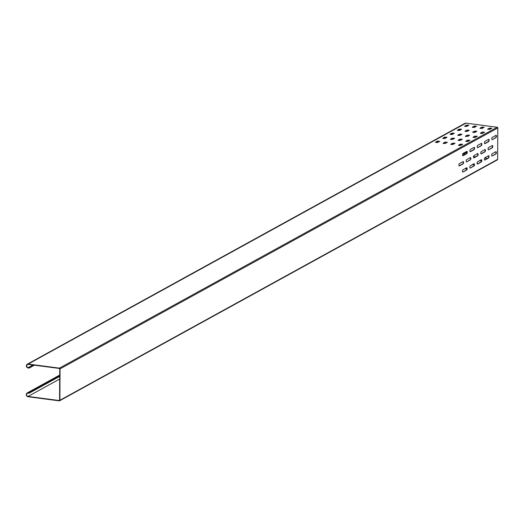 <?xml version="1.0" encoding="UTF-8"?>
<svg xmlns="http://www.w3.org/2000/svg" width="524" height="524" viewBox="0 0 524 524"><rect width="100%" height="100%" fill="white"/><g stroke="black" fill="none" stroke-linecap="round" stroke-linejoin="round"><path stroke-width="0.79" d="M497.021 159.951A0.681 0.59 -118.8 0 0 497.636 159.375L497.8 127.967A0.681 0.59 -118.8 0 0 497.191 127.234L465.947 123.147A2.037 1.775 -118.8 0 0 464.958 123.323L27.209 364.226A2.037 1.775 61.2 0 1 28.198 364.049L59.441 368.136A0.681 0.59 61.2 0 1 60.05 368.87L59.887 400.284A0.681 0.59 61.2 0 1 59.271 400.853L28.027 396.766A2.037 1.775 61.2 0 1 28.047 392.843L28.964 392.961L28.047 393.17A1.696 1.48 61.2 0 0 28.027 396.439L59.579 400.572L59.743 368.503L28.198 364.376A1.696 1.48 61.2 0 0 28.178 367.645L29.095 368.097L34.388 365.182M29.095 368.097L28.178 367.972A2.037 1.775 61.2 0 1 27.209 364.226M465.004 126.284A1.696 1.48 -118.8 0 0 465.345 126.546M462.594 154.849A1.186 0.491 97.5 0 0 462.954 155.739A1.186 0.491 97.5 0 0 463.098 155.707L466.746 153.702A1.186 0.491 97.5 0 0 467.257 152.445A1.186 0.491 97.5 0 0 466.91 151.377A1.186 0.491 97.5 0 0 466.76 151.41L463.111 153.421A1.186 0.491 97.5 0 0 462.594 154.849M462.509 171.204A1.186 0.491 97.5 0 0 462.869 172.101A1.186 0.491 97.5 0 0 463.013 172.069L466.661 170.064A1.186 0.491 97.5 0 0 467.172 168.807A1.186 0.491 97.5 0 0 466.819 167.739A1.186 0.491 97.5 0 0 466.674 167.772L463.026 169.776A1.186 0.491 97.5 0 0 462.509 171.204M469.89 150.833A1.186 0.491 97.5 0 0 470.244 151.724A1.186 0.491 97.5 0 0 470.395 151.691L474.043 149.687A1.186 0.491 97.5 0 0 474.554 148.43A1.186 0.491 97.5 0 0 474.2 147.362A1.186 0.491 97.5 0 0 474.056 147.395L470.408 149.405A1.186 0.491 97.5 0 0 469.89 150.833M469.805 167.189A1.186 0.491 97.5 0 0 470.159 168.086A1.186 0.491 97.5 0 0 470.31 168.053L473.958 166.049A1.186 0.491 97.5 0 0 474.469 164.791A1.186 0.491 97.5 0 0 474.115 163.724A1.186 0.491 97.5 0 0 473.971 163.757L470.323 165.761A1.186 0.491 97.5 0 0 469.805 167.189M477.187 146.818A1.186 0.491 97.5 0 0 477.541 147.709A1.186 0.491 97.5 0 0 477.691 147.676L481.34 145.672A1.186 0.491 97.5 0 0 481.851 144.414A1.186 0.491 97.5 0 0 481.497 143.347A1.186 0.491 97.5 0 0 481.353 143.38L477.705 145.39A1.186 0.491 97.5 0 0 477.187 146.818M477.102 163.174A1.186 0.491 97.5 0 0 477.456 164.071A1.186 0.491 97.5 0 0 477.606 164.038L481.255 162.034A1.186 0.491 97.5 0 0 481.766 160.776A1.186 0.491 97.5 0 0 481.412 159.709A1.186 0.491 97.5 0 0 481.268 159.741L477.619 161.746A1.186 0.491 97.5 0 0 477.102 163.174M484.484 142.803A1.186 0.491 97.5 0 0 484.838 143.694A1.186 0.491 97.5 0 0 484.988 143.661L488.637 141.657A1.186 0.491 97.5 0 0 489.147 140.399A1.186 0.491 97.5 0 0 488.794 139.332A1.186 0.491 97.5 0 0 488.65 139.364L485.001 141.375A1.186 0.491 97.5 0 0 484.484 142.803M484.399 159.158A1.186 0.491 97.5 0 0 484.752 160.056A1.186 0.491 97.5 0 0 484.903 160.023L488.551 158.019A1.186 0.491 97.5 0 0 489.062 156.761A1.186 0.491 97.5 0 0 488.709 155.694A1.186 0.491 97.5 0 0 488.558 155.726L484.916 157.731A1.186 0.491 97.5 0 0 484.399 159.158M491.781 138.788A1.186 0.491 97.5 0 0 492.134 139.679A1.186 0.491 97.5 0 0 492.285 139.646L495.933 137.642A1.186 0.491 97.5 0 0 496.444 136.384A1.186 0.491 97.5 0 0 496.09 135.316A1.186 0.491 97.5 0 0 495.94 135.349L492.291 137.36A1.186 0.491 97.5 0 0 491.781 138.788M458.906 165.034A1.186 0.491 97.5 0 0 459.26 165.931A1.186 0.491 97.5 0 0 459.41 165.898L463.059 163.894A1.186 0.491 97.5 0 0 463.57 162.637A1.186 0.491 97.5 0 0 463.216 161.569A1.186 0.491 97.5 0 0 463.065 161.602L459.424 163.612A1.186 0.491 97.5 0 0 458.906 165.034M466.203 161.019A1.186 0.491 97.5 0 0 466.556 161.916A1.186 0.491 97.5 0 0 466.707 161.883L470.356 159.879A1.186 0.491 97.5 0 0 470.86 158.621A1.186 0.491 97.5 0 0 470.513 157.554A1.186 0.491 97.5 0 0 470.362 157.586L466.714 159.597A1.186 0.491 97.5 0 0 466.203 161.019M473.493 157.004A1.186 0.491 97.5 0 0 473.853 157.901A1.186 0.491 97.5 0 0 473.997 157.868L477.646 155.864A1.186 0.491 97.5 0 0 478.157 154.606A1.186 0.491 97.5 0 0 477.809 153.539A1.186 0.491 97.5 0 0 477.659 153.571L474.01 155.582A1.186 0.491 97.5 0 0 473.493 157.004M480.79 152.988A1.186 0.491 97.5 0 0 481.15 153.886A1.186 0.491 97.5 0 0 481.294 153.853L484.942 151.849A1.186 0.491 97.5 0 0 485.453 150.591A1.186 0.491 97.5 0 0 485.106 149.523A1.186 0.491 97.5 0 0 484.955 149.556L481.307 151.567A1.186 0.491 97.5 0 0 480.79 152.988M491.695 155.143A1.186 0.491 97.5 0 0 492.049 156.041A1.186 0.491 97.5 0 0 492.2 156.008L495.848 154.004A1.186 0.491 97.5 0 0 496.352 152.746A1.186 0.491 97.5 0 0 496.005 151.678A1.186 0.491 97.5 0 0 495.855 151.711L492.206 153.715A1.186 0.491 97.5 0 0 491.695 155.143M488.086 148.973A1.186 0.491 97.5 0 0 488.447 149.871A1.186 0.491 97.5 0 0 488.591 149.838L492.239 147.833A1.186 0.491 97.5 0 0 492.75 146.576A1.186 0.491 97.5 0 0 492.403 145.508A1.186 0.491 97.5 0 0 492.252 145.541L488.604 147.552A1.186 0.491 97.5 0 0 488.086 148.973M492.285 139.646L495.625 137.602A1.186 0.491 97.5 0 0 496.117 136.535A1.186 0.491 97.5 0 0 495.927 135.356M481.006 153.807L484.635 151.809A1.186 0.491 97.5 0 0 485.126 150.742A1.186 0.491 97.5 0 0 484.942 149.563M492.2 156.008L495.54 153.964A1.186 0.491 97.5 0 0 496.031 152.897A1.186 0.491 97.5 0 0 495.842 151.718M488.591 149.838L491.931 147.794A1.186 0.491 97.5 0 0 492.422 146.727A1.186 0.491 97.5 0 0 492.239 145.548M473.709 157.822L477.344 155.825A1.186 0.491 97.5 0 0 477.836 154.757A1.186 0.491 97.5 0 0 477.646 153.578M466.707 161.883L470.048 159.84A1.186 0.491 97.5 0 0 470.539 158.772A1.186 0.491 97.5 0 0 470.349 157.593M459.116 165.853L462.751 163.855A1.186 0.491 97.5 0 0 463.242 162.787A1.186 0.491 97.5 0 0 463.052 161.608M484.608 159.977L488.244 157.979A1.186 0.491 97.5 0 0 488.735 156.912A1.186 0.491 97.5 0 0 488.545 155.733M484.693 143.615L488.329 141.618A1.186 0.491 97.5 0 0 488.82 140.55A1.186 0.491 97.5 0 0 488.637 139.371M477.312 163.992L480.947 161.995A1.186 0.491 97.5 0 0 481.438 160.927A1.186 0.491 97.5 0 0 481.255 159.748L479.866 160.783M477.691 147.676L481.032 145.633A1.186 0.491 97.5 0 0 481.523 144.565A1.186 0.491 97.5 0 0 481.34 143.386M470.31 168.053L473.65 166.003A1.186 0.491 97.5 0 0 474.141 164.942A1.186 0.491 97.5 0 0 473.958 163.763L472.569 164.798M470.1 151.646L473.735 149.648A1.186 0.491 97.5 0 0 474.227 148.58A1.186 0.491 97.5 0 0 474.043 147.401M463.013 172.069L466.353 170.018A1.186 0.491 97.5 0 0 466.845 168.957A1.186 0.491 97.5 0 0 466.661 167.778L465.273 168.813M462.803 155.661L466.439 153.663A1.186 0.491 97.5 0 0 466.93 152.595A1.186 0.491 97.5 0 0 466.746 151.416M462.653 154.292L466.714 152.386L462.6 154.645M59.703 376.37L28.964 393.288M59.703 376.042L28.964 392.961M466.72 152.058L465.803 151.94M464.257 153.735A1.696 1.48 -118.8 0 0 464.546 154.704M466.845 168.97L465.273 168.538M465.332 168.839L466.799 168.027M474.141 164.955L472.569 164.523M472.622 164.824L474.096 164.012M481.438 160.94L479.866 160.508M479.919 160.809L481.386 159.997M473.539 156.552L475.543 156.814M484.667 158.006L487.51 158.379M33.903 365.123L29.102 367.769M489.835 129.402L487.693 129.12L489.593 128.079L491.853 128.223L489.835 129.402M487.746 129.415L489.586 128.406L491.682 128.387M480.036 128.118L481.936 127.077L484.196 127.221L482.178 128.4L480.036 128.387M480.089 128.413L481.929 127.404L484.025 127.384M472.379 127.116L474.279 126.074L476.532 126.218L474.521 127.398L472.379 127.384M472.432 127.411L474.272 126.402L476.362 126.382M464.723 126.114L466.615 125.072L468.875 125.216L466.864 126.395L464.723 126.382M464.775 126.408L466.615 125.4L468.705 125.38M480.397 133.135L482.296 132.094L484.556 132.238L482.545 133.417L480.397 133.404M480.449 133.43L482.296 132.421L484.386 132.402M472.74 132.133L474.639 131.092L476.899 131.236L474.882 132.415L472.74 132.402M472.792 132.428L474.633 131.419L476.729 131.4M465.083 131.131L466.982 130.09L469.242 130.234L467.225 131.413L465.083 131.4M465.135 131.426L466.976 130.417L469.072 130.397M457.426 130.129L459.325 129.087L461.585 129.232L459.568 130.411L457.426 130.397M457.478 130.424L459.319 129.415L461.415 129.395M473.1 137.15L474.999 136.109L477.259 136.253L475.248 137.432L473.1 137.419M473.152 137.445L474.999 136.437L477.089 136.417M465.443 136.148L467.343 135.107L469.602 135.251L467.591 136.43L465.443 136.417M465.495 136.443L467.343 135.434L469.432 135.415M457.786 135.146L459.686 134.105L461.945 134.249L459.934 135.428L457.786 135.415M457.838 135.441L459.686 134.432L461.775 134.413M450.129 134.144L452.029 133.103L454.288 133.247L452.271 134.426L450.129 134.413M450.181 134.439L452.022 133.43L454.118 133.41M465.803 141.166L467.703 140.124L469.963 140.268L467.952 141.447L465.803 141.434M465.862 141.46L467.703 140.452L469.792 140.432M458.146 140.163L460.046 139.122L462.306 139.266L460.295 140.445L458.146 140.432M458.205 140.458L460.046 139.45L462.135 139.43M450.489 139.161L452.389 138.12L454.649 138.264L452.638 139.443L450.489 139.43M450.542 139.456L452.389 138.447L454.478 138.428M442.832 138.159L444.732 137.118L446.992 137.262L444.981 138.441L442.832 138.428M442.885 138.454L444.732 137.445L446.821 137.426M458.513 145.181L460.406 144.139L462.666 144.283L460.655 145.462L458.507 145.449M458.566 145.476L460.406 144.467L462.496 144.447M450.856 144.179L452.749 143.137L455.009 143.281L452.998 144.46L450.85 144.447M450.909 144.473L452.749 143.465L454.839 143.445M443.193 143.176L445.092 142.135L447.352 142.279L445.341 143.458L443.193 143.445M443.252 143.471L445.092 142.463L447.182 142.443M435.536 142.174L437.435 141.133L439.695 141.277L437.684 142.456L435.536 142.443M435.595 142.469L437.435 141.46L439.525 141.441M465.947 123.147L28.198 364.049M461.225 129.33L458.998 130.555M453.928 133.345L451.701 134.57M446.631 137.36L444.411 138.585M439.335 141.375L437.114 142.6M32.986 364.999L28.178 367.645M497.636 159.375L59.887 400.284M497.8 127.967L60.05 368.87M59.71 375.42L28.047 392.843M59.69 379.016L28.027 396.439M497.191 127.234L59.441 368.136M489.586 128.406L489.593 128.079M481.929 127.404L481.936 127.077M474.272 126.402L474.279 126.074M466.615 125.4L466.615 125.072M482.296 132.421L482.296 132.094M474.633 131.419L474.639 131.092M466.976 130.417L466.982 130.09M459.319 129.415L459.325 129.087M474.999 136.437L474.999 136.109M467.343 135.434L467.343 135.107M459.686 134.432L459.686 134.105M452.022 133.43L452.029 133.103M467.703 140.452L467.703 140.124M460.046 139.45L460.046 139.122M452.389 138.447L452.389 138.12M444.732 137.445L444.732 137.118M460.406 144.467L460.406 144.139M452.749 143.465L452.749 143.137M445.092 142.463L445.092 142.135M437.435 141.46L437.435 141.133M59.598 400.795L497.348 159.892M27.058 393.02L59.71 375.053"/></g></svg>

